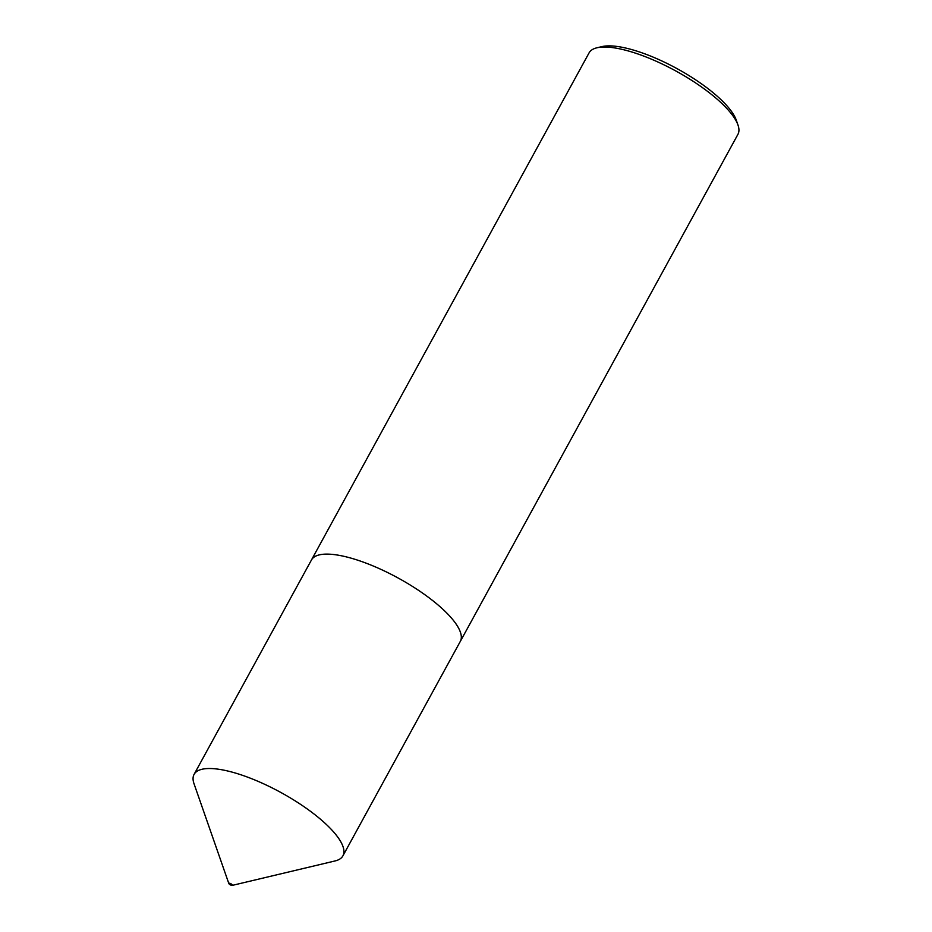 <?xml version="1.0" encoding="UTF-8"?>
<svg xmlns="http://www.w3.org/2000/svg" width="932" height="932" viewBox="0 0 932 932"><rect width="100%" height="100%" fill="white"/><g stroke="black" fill="none" stroke-linecap="round" stroke-linejoin="round"><path stroke-width="1.4" d="M460.07 641.845A84.847 25.793 -151.3 0 0 460.303 641.449A84.835 25.793 -151.3 0 0 427.462 596.608A84.835 25.793 -151.3 0 0 345.294 556.637A84.847 25.793 -151.3 0 0 311.463 559.957A84.847 25.793 -151.3 0 0 311.253 560.377M232.219 885.4L335.066 860.947A84.835 25.793 -151.3 0 0 342.906 855.856A84.835 25.793 -151.3 0 0 310.076 811.015A84.835 25.793 -151.3 0 0 227.909 771.044A84.835 25.793 -151.3 0 0 194.089 774.376A84.835 25.793 -151.3 0 0 194.019 783.73L228.829 883.548A2.039 0.617 -151.3 0 0 231.59 885.353A2.039 0.617 -151.3 0 0 232.219 885.4A2.039 0.617 -151.3 0 0 231.847 884.386A2.039 0.617 -151.3 0 0 229.645 883.245A2.039 0.617 -151.3 0 0 228.829 883.548M596.911 47.8L601.979 46.6A80.769 24.558 28.7 0 1 626.712 48.278A80.769 24.558 28.7 0 1 736.268 120.123L737.981 125.028A84.847 25.793 -151.3 0 0 622.902 49.559A84.847 25.793 -151.3 0 0 596.911 47.8A84.847 25.793 -151.3 0 0 589.071 52.891L194.089 774.376M311.474 559.969A84.835 25.793 -151.3 0 1 345.294 556.637A84.847 25.793 -151.3 0 1 427.473 596.608A84.847 25.793 -151.3 0 1 460.303 641.449L737.911 134.383A84.847 25.793 -151.3 0 0 737.981 125.028M460.292 641.449L342.906 855.856"/></g></svg>
